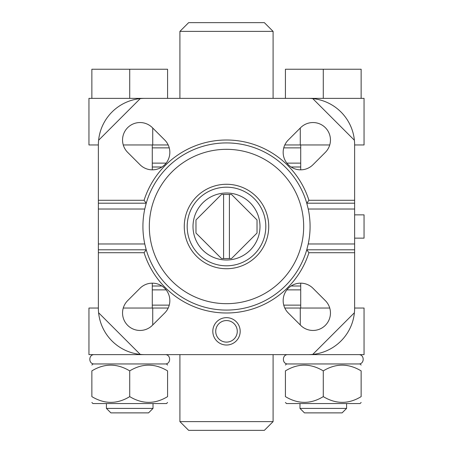 <?xml version="1.0" encoding="UTF-8"?>
<svg xmlns="http://www.w3.org/2000/svg" width="453" height="453" viewBox="0 0 453 453"><rect width="100%" height="100%" fill="white"/><g stroke="black" fill="none" stroke-linecap="round" stroke-linejoin="round"><path stroke-width="0.68" d="M223.589 194.467L229.411 194.467L229.411 258.533L223.589 258.533L223.589 194.467L221.466 194.467L195.973 219.96L195.973 233.04L221.466 258.533L223.589 258.533M229.411 258.533L231.534 258.533L257.027 233.04L257.027 219.96L231.534 194.467L229.411 194.467M144.077 252.712L98.363 252.712L98.363 200.288L144.077 200.288A86.489 86.489 0 0 1 308.923 200.288L306.766 203.204L308.233 209.026A83.579 83.579 0 0 1 308.233 243.974L306.766 249.796L308.923 252.712A86.489 86.489 0 0 1 144.077 252.712L146.234 249.796L98.363 249.796M98.363 252.712L98.363 308.04A46.597 46.597 0 0 0 144.96 354.637L308.04 354.637A46.597 46.597 0 0 0 354.637 308.04L354.637 249.796L306.766 249.796A83.579 83.579 0 0 1 146.234 249.796L144.767 243.974L98.363 243.974M354.637 249.796L354.637 203.204L306.766 203.204A83.579 83.579 0 0 1 307.247 204.932M145.753 204.937A83.579 83.579 0 0 1 146.234 203.204L144.767 209.026A83.579 83.579 0 0 0 144.767 243.974M144.077 200.288L146.234 203.204L98.363 203.204M354.637 203.204L354.637 200.288L308.923 200.288M226.5 317.649A13.686 13.686 0 0 1 238.352 338.181A13.686 13.686 0 0 1 214.648 338.181A13.686 13.686 0 0 1 226.5 317.649M140.237 354.393L98.607 312.763M354.393 312.763L312.763 354.393M354.637 252.712L308.923 252.712M325.339 300.633L312.989 288.278A17.474 17.474 0 0 0 288.278 288.278A17.474 17.474 0 0 0 288.278 312.989L300.633 325.339A17.474 17.474 0 0 0 325.339 325.339A17.474 17.474 0 0 0 325.339 300.633M140.011 288.278L127.661 300.633A17.474 17.474 0 0 0 127.661 325.339A17.474 17.474 0 0 0 152.367 325.339L164.722 312.989A17.474 17.474 0 0 0 164.722 288.278A17.474 17.474 0 0 0 140.011 288.278M354.637 200.288L354.637 144.96A46.597 46.597 0 0 0 312.763 98.607L354.393 140.237M312.763 98.607A46.597 46.597 0 0 0 308.04 98.363L144.96 98.363A46.597 46.597 0 0 0 98.607 140.237L140.237 98.607M98.607 140.237A46.597 46.597 0 0 0 98.363 144.96L98.363 200.288M300.633 127.661L288.278 140.011A17.474 17.474 0 0 0 288.278 164.722A17.474 17.474 0 0 0 312.989 164.722L325.339 152.367A17.474 17.474 0 0 0 325.339 127.661A17.474 17.474 0 0 0 300.633 127.661M164.722 140.011L152.367 127.661A17.474 17.474 0 0 0 127.661 127.661A17.474 17.474 0 0 0 127.661 152.367L140.011 164.722A17.474 17.474 0 0 0 164.722 164.722A17.474 17.474 0 0 0 164.722 140.011M152.287 305.129L169.252 305.129M283.748 305.129L300.713 305.129M152.287 147.871L169.252 147.871M283.748 147.871L300.713 147.871M354.637 214.852L364.053 214.852L364.053 238.148L354.637 238.148M354.637 144.96L364.053 144.96L364.053 98.363L300.277 98.363M152.723 98.363L88.947 98.363L88.947 144.96L98.363 144.96M273.097 421.613L179.903 421.613L188.641 430.35L264.359 430.35L273.097 421.613L273.097 354.637M179.903 421.613L179.903 354.637M152.723 354.637L88.947 354.637L88.947 308.04L98.363 308.04M354.637 308.04L364.053 308.04L364.053 354.637L300.277 354.637M179.903 98.363L179.903 31.387L273.097 31.387L273.097 98.363M179.903 31.387L188.641 22.65L264.359 22.65L273.097 31.387M168.193 308.04L123.256 308.04M329.744 308.04L284.807 308.04M168.193 144.96L123.256 144.96M329.744 144.96L284.807 144.96M300.713 308.04L300.713 283.159M300.713 169.841L300.713 144.96M287.898 363.952C281.891 364.24 281.891 354.348 287.898 354.637M346.579 408.408L299.982 408.408L304.45 412.876L342.111 412.876L346.579 408.408L346.579 403.561M299.982 408.408L299.982 403.561M285.424 402.479L286.5 403.561L360.061 403.561L361.137 402.479M361.137 396.624C348.623 404.257 336.001 404.257 323.283 396.624C310.764 404.257 298.148 404.257 285.424 396.624C285.424 404.246 285.424 404.246 285.424 396.624L285.424 370.888C297.944 363.255 310.56 363.255 323.283 370.888C335.798 363.255 348.419 363.255 361.137 370.888C361.137 363.266 361.137 363.266 361.137 370.888L361.137 396.624C361.137 404.246 361.137 404.246 361.137 396.624C361.137 404.246 361.137 404.246 361.137 396.624M323.283 396.624L323.283 370.888M285.424 370.888C285.424 363.266 285.424 363.266 285.424 370.888C285.424 363.266 285.424 363.266 285.424 370.888M285.424 365.033L286.5 363.952L360.061 363.952L361.137 365.033M94.337 363.952C88.324 364.24 88.324 354.348 94.337 354.637M153.018 408.408L106.421 408.408L110.889 412.876L148.55 412.876L153.018 408.408L153.018 403.561M106.421 408.408L106.421 403.561M91.863 402.479L92.939 403.561L166.5 403.561L167.576 402.479M167.576 396.624C155.056 404.257 142.44 404.257 129.717 396.624C117.202 404.257 104.581 404.257 91.863 396.624C91.863 404.246 91.863 404.246 91.863 396.624L91.863 370.888C104.377 363.255 116.999 363.255 129.717 370.888C142.236 363.255 154.852 363.255 167.576 370.888C167.576 363.266 167.576 363.266 167.576 370.888L167.576 396.624C167.576 404.246 167.576 404.246 167.576 396.624C167.576 404.246 167.576 404.246 167.576 396.624M129.717 396.624L129.717 370.888M91.863 370.888C91.863 363.266 91.863 363.266 91.863 370.888C91.863 363.266 91.863 363.266 91.863 370.888M91.863 365.033L92.939 363.952L166.5 363.952L167.576 365.033M167.576 98.363L167.576 69.247L91.863 69.247L91.863 98.363M129.717 69.247L129.717 98.363M361.137 98.363L361.137 69.247L285.424 69.247L285.424 98.363M323.283 69.247L323.283 98.363M146.234 203.204A83.579 83.579 0 0 1 306.766 203.204M307.247 248.063A83.579 83.579 0 0 1 306.766 249.796M146.234 249.796A83.579 83.579 0 0 1 145.753 248.068M226.5 187.185A39.315 39.315 0 0 1 260.549 246.155A39.315 39.315 0 0 1 192.451 246.155A39.315 39.315 0 0 1 226.5 187.185M226.5 184.275A42.225 42.225 0 0 1 263.068 247.615A42.225 42.225 0 0 1 189.932 247.615A42.225 42.225 0 0 1 226.5 184.275M226.5 149.326A77.174 77.174 0 0 1 293.334 265.084A77.174 77.174 0 0 1 159.666 265.084A77.174 77.174 0 0 1 226.5 149.326M226.5 193.012A33.488 33.488 0 0 1 255.503 243.244A33.488 33.488 0 0 1 197.497 243.244A33.488 33.488 0 0 1 226.5 193.012M226.5 320.56A10.776 10.776 0 0 1 235.832 336.726A10.776 10.776 0 0 1 217.168 336.726A10.776 10.776 0 0 1 226.5 320.56M354.637 243.974L308.233 243.974M144.767 209.026L98.363 209.026M354.637 209.026L308.233 209.026M152.287 289.869L166.132 289.869M286.868 289.869L300.713 289.869M291.081 286.002L300.713 286.002M152.287 286.002L161.919 286.002M291.081 166.998L300.713 166.998M152.287 166.998L161.919 166.998M286.868 163.131L300.713 163.131M152.287 163.131L166.132 163.131M152.723 308.04L152.723 324.988M300.277 308.04L300.277 324.988M152.723 128.012L152.723 144.96M300.277 128.012L300.277 144.96M152.287 308.04L152.287 283.159M152.287 169.841L152.287 144.96M358.663 363.952C364.676 364.24 364.676 354.348 358.663 354.637C364.676 354.348 364.676 364.24 358.663 363.952M165.102 363.952C171.109 364.24 171.109 354.348 165.102 354.637C171.109 354.348 171.109 364.24 165.102 363.952"/></g></svg>
